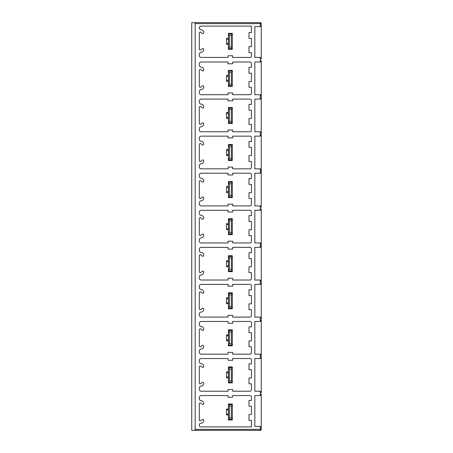 <?xml version="1.0" encoding="UTF-8"?>
<svg xmlns="http://www.w3.org/2000/svg" width="453" height="453" viewBox="0 0 453 453"><rect width="100%" height="100%" fill="white"/><g stroke="black" fill="none" stroke-linecap="round" stroke-linejoin="round"><path stroke-width="0.68" d="M260.282 22.65A0.974 0.974 0 0 1 261.251 23.624L261.251 25.13L261.251 23.624L260.282 23.624L260.282 22.65L191.749 22.65L191.749 430.35L194.881 430.35L195.152 429.376L260.282 429.376L260.282 430.35A0.974 0.974 0 0 0 261.251 429.376A0.974 0.974 0 0 1 260.282 430.35L194.881 430.35M260.656 26.308A1.461 1.461 0 0 1 260.282 26.506L261.251 25.13L261.251 58.884L260.282 57.508A1.461 1.461 0 0 0 259.796 57.429L254.835 57.429L254.835 26.591L259.796 26.591A1.461 1.461 0 0 0 260.282 26.506L260.282 23.624L195.152 23.624L194.881 22.65M195.152 23.624L195.152 429.376M260.339 395.469A1.461 1.461 0 0 1 260.282 395.492L261.251 394.116L261.251 427.87L260.282 426.494A1.461 1.461 0 0 0 259.796 426.409L254.835 426.409L254.835 395.571L259.796 395.571A1.461 1.461 0 0 0 260.282 395.492L260.282 391.301A1.461 1.461 0 0 1 261.251 392.677L260.282 391.301A1.461 1.461 0 0 0 259.796 391.216L254.835 391.216L254.835 358.533L259.796 358.533A1.461 1.461 0 0 0 260.282 358.448L260.282 354.24A1.461 1.461 0 0 1 261.251 355.616L260.282 354.24A1.461 1.461 0 0 0 259.796 354.155L254.835 354.155L254.835 321.471L259.796 321.471A1.461 1.461 0 0 0 260.282 321.387L260.282 317.174A1.461 1.461 0 0 1 261.251 318.55L260.282 317.174A1.461 1.461 0 0 0 259.796 317.094L254.835 317.094L254.835 284.405L259.796 284.405A1.461 1.461 0 0 0 260.282 284.32L260.282 280.113A1.461 1.461 0 0 1 261.251 281.489L260.282 280.113A1.461 1.461 0 0 0 259.796 280.028L254.835 280.028L254.835 247.344L259.796 247.344A1.461 1.461 0 0 0 260.282 247.259L260.282 243.046A1.461 1.461 0 0 1 261.251 244.422L260.282 243.046A1.461 1.461 0 0 0 259.796 242.967L254.835 242.967L254.835 210.277L259.796 210.277A1.461 1.461 0 0 0 260.282 210.198L260.282 205.985A1.461 1.461 0 0 1 261.251 207.361L260.282 205.985A1.461 1.461 0 0 0 259.796 205.9L254.835 205.9L254.835 173.216L259.796 173.216A1.461 1.461 0 0 0 260.282 173.131L260.282 168.918A1.461 1.461 0 0 1 261.251 170.294L260.282 168.918A1.461 1.461 0 0 0 259.796 168.839L254.835 168.839L254.835 136.149L259.796 136.149A1.461 1.461 0 0 0 260.282 136.07L260.282 131.857A1.461 1.461 0 0 1 261.251 133.233L260.282 131.857A1.461 1.461 0 0 0 259.796 131.772L254.835 131.772L254.835 99.088L259.796 99.088A1.461 1.461 0 0 0 260.282 99.003L260.282 94.796A1.461 1.461 0 0 1 261.251 96.172L260.282 94.796A1.461 1.461 0 0 0 259.796 94.711L254.835 94.711L254.835 62.021L259.796 62.021A1.461 1.461 0 0 0 260.282 61.942L261.251 60.566A1.461 1.461 0 0 1 261.177 61.036M232.678 360.282L228.057 360.282L228.057 358.533L201.234 358.533A1.948 1.948 0 0 0 199.286 360.48L199.286 361.63A1.948 1.948 0 0 0 201.075 363.566A2.916 2.916 0 0 1 203.759 366.477A0.974 0.974 0 0 1 202.163 367.219L200.883 366.149A0.974 0.974 0 0 0 199.286 366.896L199.286 382.859A0.974 0.974 0 0 0 200.883 383.606L202.163 382.53A0.974 0.974 0 0 1 203.759 383.278A2.916 2.916 0 0 1 201.075 386.183A1.948 1.948 0 0 0 199.286 388.125L199.286 389.274A1.948 1.948 0 0 0 201.234 391.216L228.057 391.216L228.057 389.467L232.678 389.467L232.678 391.216L249.971 391.216A1.461 1.461 0 0 0 251.426 389.761L251.426 383.827L248.997 383.827L248.997 377.989L251.426 377.989L251.426 369.722L248.997 369.722L248.997 363.884L251.426 363.884L251.426 359.993A1.461 1.461 0 0 0 249.971 358.533L232.678 358.533L232.678 360.282M232.678 323.221L228.057 323.221L228.057 321.471L201.234 321.471A1.948 1.948 0 0 0 199.286 323.414L199.286 324.563A1.948 1.948 0 0 0 201.075 326.505A2.916 2.916 0 0 1 203.759 329.41A0.974 0.974 0 0 1 202.163 330.158L200.883 329.088A0.974 0.974 0 0 0 199.286 329.829L199.286 345.798A0.974 0.974 0 0 0 200.883 346.539L202.163 345.469A0.974 0.974 0 0 1 203.759 346.211A2.916 2.916 0 0 1 201.075 349.121A1.948 1.948 0 0 0 199.286 351.058L199.286 352.208A1.948 1.948 0 0 0 201.234 354.155L228.057 354.155L228.057 352.406L232.678 352.406L232.678 354.155L249.971 354.155A1.461 1.461 0 0 0 251.426 352.694L251.426 346.76L248.997 346.76L248.997 340.928L251.426 340.928L251.426 332.655L248.997 332.655L248.997 326.823L251.426 326.823L251.426 322.927A1.461 1.461 0 0 0 249.971 321.471L232.678 321.471L232.678 323.221M232.678 286.154L228.057 286.154L228.057 284.405L201.234 284.405A1.948 1.948 0 0 0 199.286 286.353L199.286 287.502A1.948 1.948 0 0 0 201.075 289.439A2.916 2.916 0 0 1 203.759 292.349A0.974 0.974 0 0 1 202.163 293.097L200.883 292.021A0.974 0.974 0 0 0 199.286 292.768L199.286 308.731A0.974 0.974 0 0 0 200.883 309.478L202.163 308.402A0.974 0.974 0 0 1 203.759 309.15A2.916 2.916 0 0 1 201.075 312.06A1.948 1.948 0 0 0 199.286 313.997L199.286 315.146A1.948 1.948 0 0 0 201.234 317.094L228.057 317.094L228.057 315.339L232.678 315.339L232.678 317.094L249.971 317.094A1.461 1.461 0 0 0 251.426 315.633L251.426 309.699L248.997 309.699L248.997 303.861L251.426 303.861L251.426 295.594L248.997 295.594L248.997 289.756L251.426 289.756L251.426 285.866A1.461 1.461 0 0 0 249.971 284.405L232.678 284.405L232.678 286.154M232.678 249.093L228.057 249.093L228.057 247.344L201.234 247.344A1.948 1.948 0 0 0 199.286 249.286L199.286 250.435A1.948 1.948 0 0 0 201.075 252.378A2.916 2.916 0 0 1 203.759 255.288A0.974 0.974 0 0 1 202.163 256.03L200.883 254.96A0.974 0.974 0 0 0 199.286 255.702L199.286 271.67A0.974 0.974 0 0 0 200.883 272.412L202.163 271.341A0.974 0.974 0 0 1 203.759 272.083A2.916 2.916 0 0 1 201.075 274.994A1.948 1.948 0 0 0 199.286 276.936L199.286 278.085A1.948 1.948 0 0 0 201.234 280.028L228.057 280.028L228.057 278.278L232.678 278.278L232.678 280.028L249.971 280.028A1.461 1.461 0 0 0 251.426 278.567L251.426 272.632L248.997 272.632L248.997 266.8L251.426 266.8L251.426 258.527L248.997 258.527L248.997 252.695L251.426 252.695L251.426 248.799A1.461 1.461 0 0 0 249.971 247.344L232.678 247.344L232.678 249.093M232.678 212.032L228.057 212.032L228.057 210.277L201.234 210.277A1.948 1.948 0 0 0 199.286 212.225L199.286 213.374A1.948 1.948 0 0 0 201.075 215.311A2.916 2.916 0 0 1 203.759 218.221A0.974 0.974 0 0 1 202.163 218.969L200.883 217.893A0.974 0.974 0 0 0 199.286 218.64L199.286 234.603A0.974 0.974 0 0 0 200.883 235.35L202.163 234.275A0.974 0.974 0 0 1 203.759 235.022A2.916 2.916 0 0 1 201.075 237.933A1.948 1.948 0 0 0 199.286 239.869L199.286 241.019A1.948 1.948 0 0 0 201.234 242.967L228.057 242.967L228.057 241.211L232.678 241.211L232.678 242.967L249.971 242.967A1.461 1.461 0 0 0 251.426 241.506L251.426 235.571L248.997 235.571L248.997 229.733L251.426 229.733L251.426 221.466L248.997 221.466L248.997 215.628L251.426 215.628L251.426 211.738A1.461 1.461 0 0 0 249.971 210.277L232.678 210.277L232.678 212.032M232.678 174.966L228.057 174.966L228.057 173.216L201.234 173.216A1.948 1.948 0 0 0 199.286 175.158L199.286 176.308A1.948 1.948 0 0 0 201.075 178.25A2.916 2.916 0 0 1 203.759 181.16A0.974 0.974 0 0 1 202.163 181.902L200.883 180.832A0.974 0.974 0 0 0 199.286 181.574L199.286 197.542A0.974 0.974 0 0 0 200.883 198.284L202.163 197.214A0.974 0.974 0 0 1 203.759 197.955A2.916 2.916 0 0 1 201.075 200.866A1.948 1.948 0 0 0 199.286 202.808L199.286 203.958A1.948 1.948 0 0 0 201.234 205.9L228.057 205.9L228.057 204.15L232.678 204.15L232.678 205.9L249.971 205.9A1.461 1.461 0 0 0 251.426 204.445L251.426 198.51L248.997 198.51L248.997 192.672L251.426 192.672L251.426 184.399L248.997 184.399L248.997 178.567L251.426 178.567L251.426 174.677A1.461 1.461 0 0 0 249.971 173.216L232.678 173.216L232.678 174.966M232.678 137.905L228.057 137.905L228.057 136.149L201.234 136.149A1.948 1.948 0 0 0 199.286 138.097L199.286 139.247A1.948 1.948 0 0 0 201.075 141.183A2.916 2.916 0 0 1 203.759 144.094A0.974 0.974 0 0 1 202.163 144.841L200.883 143.765A0.974 0.974 0 0 0 199.286 144.513L199.286 160.475A0.974 0.974 0 0 0 200.883 161.223L202.163 160.147A0.974 0.974 0 0 1 203.759 160.894A2.916 2.916 0 0 1 201.075 163.805A1.948 1.948 0 0 0 199.286 165.741L199.286 166.891A1.948 1.948 0 0 0 201.234 168.839L228.057 168.839L228.057 167.089L232.678 167.089L232.678 168.839L249.971 168.839A1.461 1.461 0 0 0 251.426 167.378L251.426 161.444L248.997 161.444L248.997 155.606L251.426 155.606L251.426 147.338L248.997 147.338L248.997 141.5L251.426 141.5L251.426 137.61A1.461 1.461 0 0 0 249.971 136.149L232.678 136.149L232.678 137.905M232.678 100.838L228.057 100.838L228.057 99.088L201.234 99.088A1.948 1.948 0 0 0 199.286 101.036L199.286 102.18A1.948 1.948 0 0 0 201.075 104.122A2.916 2.916 0 0 1 203.759 107.033A0.974 0.974 0 0 1 202.163 107.774L200.883 106.704A0.974 0.974 0 0 0 199.286 107.446L199.286 123.414A0.974 0.974 0 0 0 200.883 124.156L202.163 123.086A0.974 0.974 0 0 1 203.759 123.833A2.916 2.916 0 0 1 201.075 126.738A1.948 1.948 0 0 0 199.286 128.68L199.286 129.83A1.948 1.948 0 0 0 201.234 131.772L228.057 131.772L228.057 130.022L232.678 130.022L232.678 131.772L249.971 131.772A1.461 1.461 0 0 0 251.426 130.317L251.426 124.382L248.997 124.382L248.997 118.544L251.426 118.544L251.426 110.277L248.997 110.277L248.997 104.439L251.426 104.439L251.426 100.549A1.461 1.461 0 0 0 249.971 99.088L232.678 99.088L232.678 100.838M232.678 63.777L228.057 63.777L228.057 62.021L201.234 62.021A1.948 1.948 0 0 0 199.286 63.969L199.286 65.119A1.948 1.948 0 0 0 201.075 67.061A2.916 2.916 0 0 1 203.759 69.966A0.974 0.974 0 0 1 202.163 70.713L200.883 69.637A0.974 0.974 0 0 0 199.286 70.385L199.286 86.347A0.974 0.974 0 0 0 200.883 87.095L202.163 86.019A0.974 0.974 0 0 1 203.759 86.766A2.916 2.916 0 0 1 201.075 89.677A1.948 1.948 0 0 0 199.286 91.614L199.286 92.763A1.948 1.948 0 0 0 201.234 94.711L228.057 94.711L228.057 92.961L232.678 92.961L232.678 94.711L249.971 94.711A1.461 1.461 0 0 0 251.426 93.25L251.426 87.316L248.997 87.316L248.997 81.478L251.426 81.478L251.426 73.21L248.997 73.21L248.997 67.372L251.426 67.372L251.426 63.482A1.461 1.461 0 0 0 249.971 62.021L232.678 62.021L232.678 63.777M251.426 26.104L251.426 32.622L248.997 32.622L248.997 38.46L251.426 38.46L251.426 46.727L248.997 46.727L248.997 52.565L251.426 52.565L251.426 55.968A1.461 1.461 0 0 1 249.971 57.429L232.655 57.429L232.655 55.776L228.035 55.776L228.035 57.429L201.234 57.429A1.948 1.948 0 0 1 199.286 55.481L199.286 54.315A1.948 1.948 0 0 1 201.087 52.372A2.916 2.916 0 0 0 203.759 49.502A0.974 0.974 0 0 0 202.146 48.771L200.911 49.807A0.974 0.974 0 0 1 199.286 49.083L199.286 33.086A0.974 0.974 0 0 1 200.866 32.327L202.157 33.409A0.974 0.974 0 0 0 203.759 32.673A2.916 2.916 0 0 0 200.77 29.751A1.948 1.948 0 0 1 200.356 26.104L251.426 26.104M251.426 426.896L251.426 420.378L248.997 420.378L248.997 414.54L251.426 414.54L251.426 406.273L248.997 406.273L248.997 400.435L251.426 400.435L251.426 397.032A1.461 1.461 0 0 0 249.971 395.571L232.655 395.571L232.655 397.224L228.035 397.224L228.035 395.571L201.234 395.571A1.948 1.948 0 0 0 199.286 397.519L199.286 398.685A1.948 1.948 0 0 0 201.087 400.628A2.916 2.916 0 0 1 203.759 403.498A0.974 0.974 0 0 1 202.146 404.229L200.911 403.193A0.974 0.974 0 0 0 199.286 403.917L199.286 419.914A0.974 0.974 0 0 0 200.866 420.673L202.157 419.591A0.974 0.974 0 0 1 203.759 420.327A2.916 2.916 0 0 1 200.77 423.249A1.948 1.948 0 0 0 200.356 426.896L251.426 426.896M226.477 414.886L226.477 409.048L228.42 409.048L228.42 404.654L229.394 406.103L231.341 406.103L232.31 404.654L232.31 419.28L231.341 417.825L229.394 417.825L228.425 419.285L228.42 414.886L226.477 414.886L228.42 413.425L228.42 414.886M232.31 404.654L232.31 419.942L228.42 419.942L228.425 404.654L232.31 404.654L232.31 403.985L228.42 403.985L228.42 404.654M261.251 429.376L261.251 427.87L261.251 429.376L260.282 429.376L260.282 426.494A1.461 1.461 0 0 1 260.656 426.692M260.968 426.998A1.461 1.461 0 0 1 261.177 427.4M261.251 394.116A1.461 1.461 0 0 1 261.177 394.586M260.968 394.976A1.461 1.461 0 0 1 260.656 395.288M261.251 60.566L261.251 97.627A1.461 1.461 0 0 1 261.177 98.103M260.968 135.555A1.461 1.461 0 0 1 260.282 136.07L261.251 134.694L261.251 133.233L261.251 171.755A1.461 1.461 0 0 1 261.177 172.231M261.251 392.677L261.251 208.822A1.461 1.461 0 0 1 261.177 209.292M261.251 355.616L261.251 357.072A1.461 1.461 0 0 1 261.177 357.547M261.251 318.55L261.251 320.011L260.282 321.387A1.461 1.461 0 0 0 260.968 320.871M261.251 281.489L261.251 282.949A1.461 1.461 0 0 1 261.177 283.419M261.251 244.422L261.251 245.883A1.461 1.461 0 0 1 261.177 246.358M261.251 207.361L261.251 170.294M261.251 133.233L261.251 96.172M260.339 358.425A1.461 1.461 0 0 1 260.282 358.448L261.251 357.072M260.339 284.297A1.461 1.461 0 0 1 260.282 284.32L261.251 282.949M260.339 247.236A1.461 1.461 0 0 1 260.282 247.259L261.251 245.883M260.339 210.175A1.461 1.461 0 0 1 260.282 210.198L261.251 208.822M260.339 173.108A1.461 1.461 0 0 1 260.282 173.131L261.251 171.755M260.339 98.981A1.461 1.461 0 0 1 260.282 99.003L261.251 97.627M260.968 357.938A1.461 1.461 0 0 1 260.656 358.249M226.477 377.825L226.477 371.987L228.42 371.987L228.42 367.593L228.42 382.876L232.31 382.876L231.341 380.763L229.394 380.763L228.425 382.219L228.42 377.825L226.477 377.825L228.42 376.364L228.42 377.825M231.341 369.042L232.31 367.587L232.31 382.219L232.31 366.924L228.42 366.924L229.394 369.042L231.341 369.042L231.341 380.763M226.477 371.987L228.42 373.442L228.42 376.364M228.42 371.987L228.42 373.442M228.425 382.219L232.31 382.219M229.394 380.763L229.394 369.042M228.425 367.587L232.31 367.587M261.245 320.175A1.461 1.461 0 0 1 261.177 320.481M226.477 340.758L226.477 334.92L228.42 334.92L228.42 330.526L228.42 345.815L232.31 345.815L231.341 343.697L229.394 343.697L228.425 345.158L228.42 340.758L226.477 340.758L228.42 339.297L228.42 340.758M231.341 331.975L232.31 330.526L232.31 345.158L232.31 329.858L228.42 329.858L229.394 331.975L231.341 331.975L231.341 343.697M226.477 334.92L228.42 336.381L228.42 339.297M228.42 334.92L228.42 336.381M228.425 345.158L232.31 345.152M229.394 343.697L229.394 331.975M228.425 330.526L232.31 330.526M260.968 283.81A1.461 1.461 0 0 1 260.656 284.122M226.477 303.697L226.477 297.859L228.42 297.859L228.42 293.465L228.42 308.748L232.31 308.748L231.341 306.636L229.394 306.636L228.425 308.091L228.42 303.697L226.477 303.697L228.42 302.236L228.42 303.697M231.341 294.914L232.31 293.459L232.31 308.091L232.31 292.797L228.42 292.797L229.394 294.914L231.341 294.914L231.341 306.636M226.477 297.859L228.42 299.32L228.42 302.236M228.42 297.859L228.42 299.32M228.425 308.091L232.31 308.091M229.394 306.636L229.394 294.914M228.425 293.459L232.31 293.459M260.968 246.749A1.461 1.461 0 0 1 260.656 247.061M226.477 266.63L226.477 260.792L228.42 260.792L228.42 256.398L228.42 271.687L232.31 271.687L231.341 269.569L229.394 269.569L228.425 271.03L228.42 266.63L226.477 266.63L228.42 265.169L228.42 266.63M231.341 257.848L232.31 256.398L232.31 271.03L232.31 255.73L228.42 255.73L229.394 257.848L231.341 257.848L231.341 269.569M226.477 260.792L228.42 262.253L228.42 265.169M228.42 260.792L228.42 262.253M228.425 271.03L232.31 271.024M229.394 269.569L229.394 257.848M228.425 256.398L232.31 256.398M260.968 209.682A1.461 1.461 0 0 1 260.656 209.994M226.477 229.569L226.477 223.731L228.42 223.731L228.42 219.337L228.42 234.626L232.31 234.626L231.341 232.508L229.394 232.508L228.425 233.963L228.42 229.569L226.477 229.569L228.42 228.108L228.42 229.569M231.341 220.787L232.31 219.331L232.31 233.963L232.31 218.669L228.42 218.669L229.394 220.787L231.341 220.787L231.341 232.508M226.477 223.731L228.42 225.192L228.42 228.108M228.42 223.731L228.42 225.192M228.425 233.963L232.31 233.963M229.394 232.508L229.394 220.787M228.425 219.331L232.31 219.331M260.968 172.621A1.461 1.461 0 0 1 260.656 172.933M226.477 192.502L226.477 186.664L228.42 186.664L228.42 182.27L229.394 183.72L231.341 183.72L232.31 182.27L232.31 197.559L228.42 197.559L228.42 192.502L226.477 192.502L228.42 191.047L228.42 192.502M231.341 195.441L229.394 195.441L228.425 196.902L228.42 181.608L232.31 181.608L232.31 196.902L231.341 195.441L231.341 183.72M226.477 186.664L228.42 188.125L228.42 191.047M228.42 186.664L228.42 188.125M228.42 182.27L232.31 182.27M228.425 196.902L232.31 196.902M229.394 195.441L229.394 183.72M261.245 134.858A1.461 1.461 0 0 1 261.177 135.164M226.477 155.441L226.477 149.603L228.42 149.603L228.42 145.209L228.42 160.498L232.31 160.498L231.341 158.38L229.394 158.38L228.425 159.835L228.42 155.441L226.477 155.441L228.42 153.98L228.42 155.441M231.341 146.659L232.31 145.203L232.31 159.835L232.31 144.541L228.42 144.541L229.394 146.659L231.341 146.659L231.341 158.38M226.477 149.603L228.42 151.064L228.42 153.98M228.42 149.603L228.42 151.064M228.425 159.835L232.31 159.835M229.394 158.38L229.394 146.659M228.425 145.203L232.31 145.203M260.968 98.494A1.461 1.461 0 0 1 260.656 98.805M226.477 118.375L226.477 112.542L228.42 112.542L228.42 108.142L228.42 123.431L232.31 123.431L231.341 121.313L229.394 121.313L228.425 122.774L228.42 118.375L226.477 118.375L228.42 116.919L228.42 118.375M231.341 109.592L232.31 108.142L232.31 122.774L232.31 107.48L228.42 107.48L229.394 109.592L231.341 109.592L231.341 121.313M226.477 112.542L228.42 113.997L228.42 116.919M228.42 112.542L228.42 113.997M228.425 122.774L232.31 122.774M229.394 121.313L229.394 109.592M228.425 108.142L232.31 108.142M260.968 61.432A1.461 1.461 0 0 1 260.656 61.738M260.339 61.919A1.461 1.461 0 0 1 260.282 61.942L260.282 57.508A1.461 1.461 0 0 1 260.339 57.531M226.477 81.314L226.477 75.475L228.42 75.475L228.42 71.081L228.42 86.37L232.31 86.37L231.341 84.252L229.394 84.252L228.425 85.713L228.42 81.314L226.477 81.314L228.42 79.853L228.42 81.314M231.341 72.531L232.31 71.081L232.31 85.713L232.31 70.413L228.42 70.413L229.394 72.531L231.341 72.531L231.341 84.252M226.477 75.475L228.42 76.936L228.42 79.853M228.42 75.475L228.42 76.936M228.425 85.713L232.31 85.708M229.394 84.252L229.394 72.531M228.425 71.081L232.31 71.081M261.251 58.884A1.461 1.461 0 0 0 261.177 58.414M260.968 58.024A1.461 1.461 0 0 0 260.656 57.712M229.394 47.191L229.394 35.464L228.425 34.015L228.42 49.303L232.31 49.303L231.341 47.191L229.394 47.191L228.425 48.647L228.42 44.247L226.477 44.247L228.42 42.792L228.42 44.247M229.394 35.464L231.341 35.464L232.31 34.015L232.31 48.647L232.31 33.352L228.42 33.352L228.42 38.414L226.477 38.414L226.477 44.247M260.968 26.002A1.461 1.461 0 0 0 261.177 25.6M226.477 38.414L228.42 39.87L228.42 42.792M228.42 38.414L228.42 39.87M231.341 35.464L231.341 47.191M228.425 48.647L232.31 48.647M228.425 34.015L232.31 34.015M226.477 409.048L228.42 410.509L228.42 413.425M228.42 409.048L228.42 410.509M231.341 406.103L231.341 417.825M228.42 419.28L232.31 419.28M229.394 417.825L229.394 406.103"/></g></svg>
